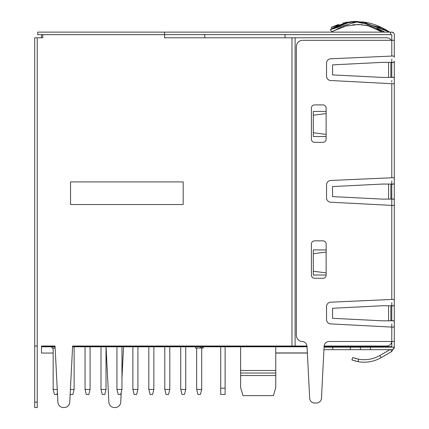 <?xml version="1.0" encoding="UTF-8"?>
<svg xmlns="http://www.w3.org/2000/svg" width="429" height="429" viewBox="0 0 429 429"><rect width="100%" height="100%" fill="white"/><g stroke="black" fill="none" stroke-linecap="round" stroke-linejoin="round"><path stroke-width="0.64" d="M53.158 353.056L41.484 353.056L41.484 346.777L55.084 346.777M201.952 346.777L201.952 348.037L203.244 348.037L203.244 346.777M55.148 348.037L51.904 348.037L51.904 346.777M203.073 348.037L203.073 346.777M201.952 348.037L195.538 348.037L195.538 346.777M200.67 348.037L200.67 346.777M57.255 389.43L53.158 389.43L53.158 348.037M53.158 389.43L54.413 394.455L56.928 394.455L57.416 392.503M90.074 346.777L90.074 389.43L85.049 389.43L85.049 346.777M85.049 389.43L86.304 394.455L88.819 394.455L90.074 389.43M121.965 346.777L121.965 389.43L116.94 389.43L116.94 346.777M116.94 389.43L118.2 394.455L120.71 394.455L121.965 389.43M185.746 346.777L185.746 389.43L180.722 389.43L180.722 346.777M180.722 389.43L181.982 394.455L184.491 394.455L185.746 389.43M153.855 346.777L153.855 389.43L148.831 389.43L148.831 346.777M148.831 389.43L150.091 394.455L152.601 394.455L153.855 389.43M74.126 346.777L74.126 389.43L70.41 389.43M70.184 393.758L70.361 394.455L72.871 394.455L74.126 389.43M137.907 346.777L137.907 389.43L132.888 389.43L132.888 346.777M132.888 389.43L134.143 394.455L136.653 394.455L137.907 389.43M169.798 346.777L169.798 389.43L164.779 389.43L164.779 346.777M164.779 389.43L166.034 394.455L168.543 394.455L169.798 389.43M106.017 346.777L106.017 389.43L100.997 389.43L100.997 346.777M100.997 389.43L102.252 394.455L104.762 394.455L106.017 389.43M201.694 348.037L201.694 389.43L196.67 389.43L196.67 348.037M196.67 389.43L197.925 394.455L200.434 394.455L201.694 389.43M220.715 388.175L220.715 394.455L225.107 394.455L225.107 388.175L220.715 388.175L220.715 346.777M225.107 346.777L225.107 388.175M204.767 37.79L204.767 34.647L204.767 37.79M394.294 325.895L394.294 325.858C394.342 326.93 393.506 327.343 391.784 327.086L391.784 323.959M391.784 82.153L391.784 80.566M393.988 33.451L394.197 33.966A2.51 2.51 90 0 1 394.294 34.647L394.294 40.299L391.784 40.299L391.784 34.647L391.784 40.299L391.784 34.647L390.524 34.647L390.524 32.137L37.714 32.137L37.714 34.647L390.524 34.647M72.592 346.653L285.06 346.653L285.06 346.026L285.06 346.777L307.051 346.777M332.77 347.158L332.77 349.667L323.943 349.667L321.466 398.268L324.115 346.267A5.019 5.019 -90 0 1 329.129 341.505L391.784 341.505L391.784 347.158L324.072 347.158L324.088 346.777L391.784 346.777M285.06 34.647L285.06 37.79L285.06 34.647M72.581 346.777L285.06 346.777M41.484 34.647L41.484 37.79L41.484 34.647L42.739 34.647L41.484 34.647M55.078 346.653L41.484 346.653L41.484 346.026L41.484 346.777M275.767 353.051L307.368 353.051M285.06 346.653L307.046 346.653M324.099 346.653L391.784 346.653M240.615 387.505L242.953 395.618L240.615 387.505L240.615 346.777M307.362 352.933L275.767 352.933M275.767 375.531L275.767 370.511L275.767 373.021L240.615 373.021L240.615 375.531L275.767 375.531L275.767 387.505L275.767 375.531M275.767 346.777L275.767 370.511L240.615 370.511L240.615 373.021M240.615 387.371L240.615 375.531M242.953 395.618L273.429 395.618L275.767 387.505L273.429 395.618M275.767 373.021L275.767 370.511M41.484 346.026L55.046 346.026L57.91 402.188A5.647 5.647 0 0 0 63.546 407.55L64.114 407.55A5.652 5.652 0 0 0 69.755 402.188L72.619 346.026L291.967 346.026L291.967 37.79L164.527 37.79L164.527 32.137M121.235 392.347L120.731 402.193A5.647 5.647 0 0 1 115.095 407.55L114.522 407.55A5.647 5.647 0 0 1 108.88 402.193L106.06 346.777M41.484 37.79L34.706 37.79L34.706 346.026L37.216 346.026L37.216 407.529L34.706 407.529L34.706 402.166L37.216 402.166M123.557 346.777L121.965 378.046M34.706 346.026L34.706 402.166M42.739 34.647L42.739 37.79L37.216 37.79L37.216 346.026M183.183 181.923L70.544 181.923L70.544 204.526L183.183 204.526L183.183 181.923M291.967 346.026L295.104 346.026L295.104 37.79L386.76 37.79A5.025 5.025 0 0 1 391.109 40.299M295.104 37.79L291.967 37.79M391.757 341.505A5.025 5.025 0 0 1 386.76 346.026L324.136 346.026M307.003 346.026L295.104 346.026M391.784 59.218L391.784 77.418C393.538 77.199 394.374 77.611 394.294 78.668L394.294 82.465C394.342 83.537 393.506 83.95 391.784 83.693L391.822 83.693M391.784 180.915L391.784 205.389C393.506 205.647 394.342 205.234 394.294 204.161L394.294 200.364C394.374 199.308 393.538 198.895 391.784 199.115L391.784 202.263M391.784 302.611L391.784 320.812C393.538 320.586 394.374 321.005 394.294 322.061L394.294 347.158A2.51 2.51 90 0 1 391.784 349.667L360.392 349.667L360.392 347.158L360.392 349.667L350.348 349.667L350.348 347.158M326.131 113.578L313.309 115.197L313.309 136.529L326.131 136.529M326.131 111.433L313.309 111.433L313.309 115.197M326.131 275.016L313.309 275.016L313.309 249.925L326.131 249.925M313.309 132.765L326.131 134.384M313.309 271.251L326.131 272.871M326.131 252.07L313.309 253.684M391.784 60.805L391.784 62.366C393.506 62.596 394.342 62.184 394.294 61.116L394.294 325.858M391.784 304.199L391.784 305.754C393.506 305.99 394.342 305.577 394.294 304.51L394.294 300.713C394.374 299.656 393.538 299.238 391.784 299.463L330.743 302.177A4.392 4.392 -90 0 0 326.544 306.563L326.544 319.525A4.392 4.392 -90 0 0 330.711 323.911L391.822 327.086M391.784 182.502L391.784 184.062C393.506 184.293 394.342 183.88 394.294 182.813L394.294 179.016C394.374 177.96 393.538 177.547 391.784 177.767L330.743 180.48A4.392 4.392 -90 0 0 326.544 184.867L326.544 197.828A4.392 4.392 -90 0 0 330.711 202.215L391.822 205.389M391.934 32.143L393.307 32.652A2.51 2.51 90 0 1 393.972 33.419M392.283 32.186L390.524 32.137M392.09 32.159A2.51 2.51 90 0 1 392.739 32.325M391.784 325.547L391.784 327.064M391.784 203.85L391.784 205.368M392.176 32.17L392.889 32.395M394.294 34.647L394.294 34.647A2.51 2.51 90 0 0 391.784 32.137L393.388 32.717M382.722 30.958L384.856 32.137L371.251 26.308L358.59 24.469L345.769 26.051L331.628 31.719L330.432 29.515L356.714 21.976L381.805 27.676M386.985 30.48L362.628 22.163M352.509 22.265L357.416 21.959L352.418 22.276M347.131 23.15L336.749 26.469M337.435 28.904L341.977 27.172M343.168 26.786L347.753 25.584L342.921 26.866M352.804 24.759L362.248 24.651M367.192 25.349L372.109 26.56L367.192 25.349M377.161 28.346L379.166 29.21M394.294 40.299L394.294 57.32C394.374 56.263 393.538 55.85 391.784 56.07L391.784 40.299L302.638 40.299A6.279 6.279 90 0 0 296.359 46.579L296.359 335.274A6.279 6.279 90 0 0 302.289 341.543A5.019 5.019 93.2 0 1 307.025 346.294L309.674 398.268A5.019 5.019 -90 0 0 314.688 403.029L316.452 403.029A5.019 5.019 90 0 0 321.466 398.268M394.294 61.116L394.294 78.668L394.294 61.116M391.784 199.115L382.352 199.115L332.561 196.605L332.561 186.567L382.352 184.062L388.588 184.062L388.588 199.115M394.294 182.813L394.294 200.364L394.294 182.813M394.294 304.51L394.294 322.061L394.294 304.51M391.784 327.086L391.784 341.505L394.294 341.505L394.294 325.922M391.784 56.07L330.743 58.784A4.392 4.392 -90 0 0 326.544 63.17L326.544 76.137A4.392 4.392 -90 0 0 330.711 80.518L391.784 83.693L391.784 177.767M314.554 240.841A3.137 3.137 -90 0 0 311.416 243.972L311.416 275.139A3.137 3.137 -90 0 0 314.554 278.276L322.994 278.276A3.137 3.137 -90 0 0 326.131 275.139L326.131 243.972A3.137 3.137 -90 0 0 322.994 240.841L314.554 240.841M314.554 142.337L322.994 142.337A3.137 3.137 -90 0 0 326.131 139.2L326.131 108.038A3.137 3.137 -90 0 0 322.994 104.901L314.554 104.901A3.137 3.137 -90 0 0 311.416 108.038L311.416 139.2A3.137 3.137 -90 0 0 314.554 142.337M391.784 347.158L394.294 347.158L391.784 351.507L381.108 357.668C373.895 361.727 366.21 363.057 358.059 361.658L352.177 360.022M332.77 349.667L350.348 349.667M352.788 357.571L351.882 359.91L352.788 357.571L358.51 359.186C366.06 360.483 373.176 359.255 379.853 355.496L389.945 349.667M353.019 360.328L353.416 360.462M354.445 360.789L356.22 361.266M353.088 357.684L353.957 357.995M355.303 358.424L356.976 358.869M394.294 278.448L394.294 255.845M388.588 305.754L388.588 320.812L382.352 320.812L332.561 318.302L332.561 308.263L382.352 305.754L391.784 305.754M388.588 320.812L391.784 320.812M388.588 184.062L391.784 184.062M388.588 62.366L388.588 77.418L382.352 77.418L332.561 74.909L332.561 64.876L382.352 62.366L391.784 62.366M388.588 77.418L391.784 77.418M394.208 34.009L393.94 33.365M392.369 32.207L393.296 32.647M393.248 32.609L392.685 32.304M347.158 23.145L330.432 29.515C350.391 18.49 370.055 19.316 389.414 31.987A0.933 0.933 -90.3 0 0 389.891 32.137M363.299 22.228L389.645 32.137M331.628 31.719L342.02 27.161M352.735 24.764L362.258 24.651M377.155 28.346L384.856 32.137M394.294 337.741L394.294 341.505M314.688 403.029L316.452 403.029M394.294 57.32L394.278 57.036M391.784 62.452C393.532 62.672 394.369 62.264 394.294 61.224M394.294 78.561C394.331 77.51 393.495 77.102 391.784 77.333M391.784 184.148C393.532 184.368 394.369 183.961 394.294 182.92M394.294 200.257C394.331 199.206 393.495 198.793 391.784 199.029M391.784 305.845C393.532 306.065 394.369 305.657 394.294 304.617M394.294 321.948C394.331 320.903 393.495 320.49 391.784 320.726M394.294 125.96L394.294 103.357M331.923 28.727L331.29 27.386L350.611 21.702L367.272 22.785M382.448 32.137L367.068 25.322M365.674 22.426L362.703 21.9M357.759 21.45L352.89 21.509M347.839 22.077L342.68 23.182M338.583 24.415L331.29 27.386M367.004 25.311L368.431 25.692M376.759 28.925L382.437 32.137M391.784 299.463L391.784 205.389M370.436 347.158L370.436 349.667M358.059 361.658L358.51 359.186M381.108 357.668L379.853 355.496M390.722 349.667L391.784 351.507M390.862 305.754L390.862 320.812M390.862 184.062L390.862 199.115M390.862 62.366L390.862 77.418"/></g></svg>
